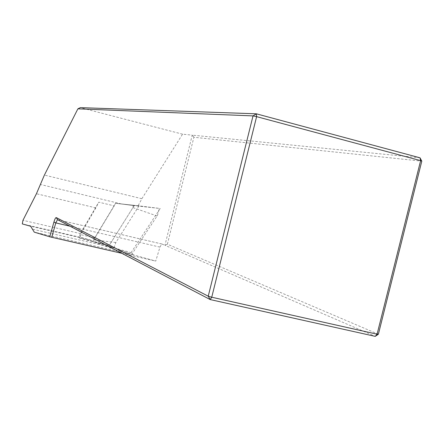 <?xml version="1.0" encoding="UTF-8"?>
<svg xmlns="http://www.w3.org/2000/svg" width="444" height="444" viewBox="0 0 444 444"><rect width="100%" height="100%" fill="white"/><g stroke="black" fill="none" stroke-linecap="round" stroke-linejoin="round"><path stroke-width="0.33" stroke-dasharray="2.22 1.67" d="M378.371 334.243L167.382 244.206L164.94 245.293L161.788 243.984L159.951 247.108L155.75 261.083L133.483 254.889L131.08 252.664L108.647 246.365L108.064 245.21L92.402 241.608L90.648 240.06L80.192 237.257L80.786 233.677L95.854 207.875L98.757 202.175L114.23 205.877L115.396 203.258L138.123 205.777L141.875 198.712L182.567 134.177L192.224 135.143L164.94 245.293L375.247 336.363M131.08 252.664L160.162 208.519L138.123 205.777M167.382 244.206L193.878 137.257L421.8 161.155M121.834 253.319L155.75 261.083M420.041 157.82L192.224 135.143L193.878 137.257M182.567 134.177L80.32 107.637M108.647 246.365L134.182 205.616L160.162 208.519M108.064 245.21L94.3 241.497L94.872 237.934L114.23 205.877M134.182 205.616L115.396 203.258M92.402 241.608L79.315 238.051L79.903 234.476L98.757 202.175M131.757 254.334L114.746 249.606C114.075 248.074 114.441 245.71 115.845 242.524L139.028 205.866L158.214 208.253C159.113 209.818 158.736 212.404 157.093 216.012L131.757 254.334L108.897 245.965L93.229 241.714L93.534 239.793L115.573 203.28L133.256 205.5L132.939 207.598L108.897 245.965M139.028 205.866L115.573 203.28M90.648 240.06L30.625 226.235M80.192 237.257L22.3 223.92M80.786 233.677L22.955 220.302M95.854 207.875L36.43 193.739M121.34 203.918L40.382 184.476M133.483 254.889L34.277 232.145M114.513 248.018L32.434 229.16M141.875 198.712L44.4 175.075M159.951 247.108L70.063 226.218M161.977 244.011L57.504 219.647M79.315 238.051L94.3 241.497M94.872 237.934L79.903 234.476M158.214 208.253L133.256 205.5M157.093 216.012L132.939 207.598M114.746 249.606L93.229 241.714M115.845 242.524L93.534 239.793M161.788 243.984L57.565 219.68"/><path stroke-width="0.67" d="M22.3 223.92L30.625 226.235L34.277 232.145L49.761 236.791L53.924 222.072C54.834 219.02 55.611 217.521 56.26 217.582L208.23 296.198L253.025 115.901L77.878 108.847L44.4 175.075L36.43 193.739L22.955 220.302L22.3 223.92M77.878 108.847L80.32 107.637L256.355 113.814L253.025 115.901L256.61 116.644L211.738 297.225L377.084 334.193L420.629 160.639L256.61 116.644L256.355 113.814L420.041 157.82L421.8 161.155L378.371 334.243L377.084 334.193L375.247 336.363L210.195 299.567L57.504 219.647L55.794 222.905L51.732 237.268L121.834 253.319M49.761 236.791L51.732 237.268M421.8 161.155L420.629 160.639L420.041 157.82M208.23 296.198L211.738 297.225L210.195 299.567L208.23 296.198M378.371 334.243L375.247 336.363M53.924 222.072L55.794 222.905L70.063 226.218M57.504 219.647L56.26 217.582"/></g></svg>
